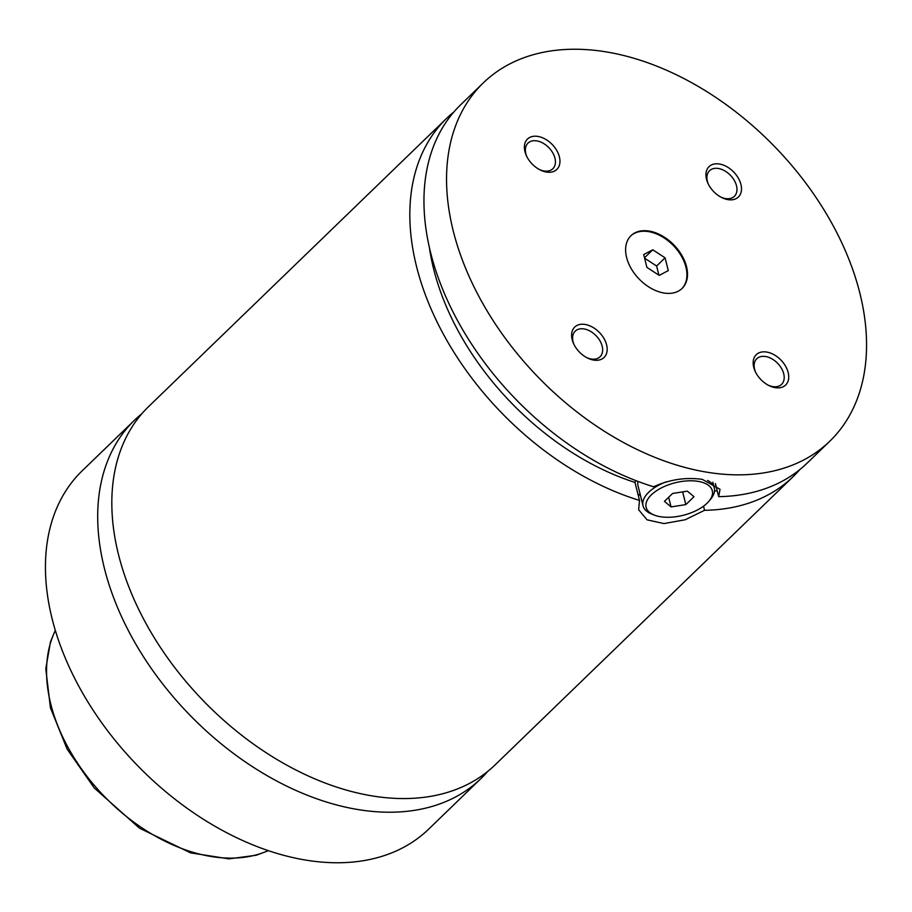 <?xml version="1.0" encoding="UTF-8"?>
<svg xmlns="http://www.w3.org/2000/svg" width="912" height="912" viewBox="0 0 912 912"><rect width="100%" height="100%" fill="white"/><g stroke="black" fill="none" stroke-linecap="round" stroke-linejoin="round"><path stroke-width="1.37" d="M141.816 413.763A249.215 165.14 46 0 0 134.452 420.272A249.215 165.14 46 0 0 104.447 568.529A249.215 165.14 46 0 0 271.537 778.175A249.215 165.14 46 0 0 480.955 778.563A249.215 165.14 46 0 0 487.715 771.415M453.948 111.891A249.215 165.14 46 0 0 446.572 118.412L148.576 406.615A249.215 165.14 46 0 0 118.571 554.872A249.215 165.14 46 0 0 285.661 764.518A249.215 165.14 46 0 0 495.079 764.906L793.087 476.702A249.215 165.14 46 0 0 799.847 469.555M686.508 266.589A36.731 24.339 46 0 0 661.884 235.695A36.731 24.339 46 0 0 631.024 235.638A36.731 24.339 46 0 0 626.601 257.492A36.731 24.339 46 0 0 651.225 288.386A36.731 24.339 46 0 0 682.085 288.443A36.731 24.339 46 0 0 686.508 266.589M681.8 288.716A36.731 24.339 46 0 0 685.938 267.136A36.731 24.339 46 0 0 661.565 236.379A36.731 24.339 46 0 0 630.739 235.923M654.212 515.063A34.109 16.758 165.9 0 0 660.858 516.785A34.109 16.758 165.9 0 0 708.829 501.338A34.109 16.758 165.9 0 0 697.577 481.274A34.109 16.758 165.9 0 0 654.075 492.491A34.109 16.758 165.9 0 0 654.212 515.063L651.727 514.072A36.731 18.046 -14.1 0 1 643.04 505.761A36.731 18.046 -14.1 0 1 666.079 481.878M707.564 480.442A36.731 18.046 -14.1 0 1 714.278 487.863A36.731 18.046 -14.1 0 1 710.551 499.297L708.829 501.338M638.001 481.422A36.731 18.046 165.9 0 0 638.035 485.822L643.04 505.761M635.892 480.613L634.991 482.437L639.517 500.426L638.628 509.74L647.064 519.829L664.016 523.579L685.197 519.749L704.543 510.31L703.517 506.206M715.396 483.588L718.667 496.652L720.047 489.288L702.365 479.393C685.824 477.044 669.579 479.495 653.63 486.769A249.215 165.14 46 0 1 430.703 253.012A249.215 165.14 46 0 1 460.697 104.755L483.303 82.889A249.215 165.14 46 0 0 453.298 231.158A249.215 165.14 46 0 0 620.388 440.804A249.215 165.14 46 0 0 829.806 441.191A249.215 165.14 46 0 0 859.811 292.934A249.215 165.14 46 0 0 692.721 83.288A249.215 165.14 46 0 0 483.303 82.889M640.463 495.501A41.975 20.623 -14.1 0 1 637.876 493.905M559.387 156.853A21.113 13.988 46 0 0 537.681 136.39A21.113 13.988 46 0 0 524.947 151.609A21.113 13.988 46 0 0 526.418 155.758A21.113 13.988 46 0 0 540.109 169.917A21.113 13.988 46 0 0 559.387 156.853M539.357 169.518A17.841 11.822 46 0 0 552.797 168.766A17.841 11.822 46 0 0 554.952 158.152A17.841 11.822 46 0 0 542.993 143.138A17.841 11.822 46 0 0 528.002 143.116A17.841 11.822 46 0 0 525.848 153.729A17.841 11.822 46 0 0 526.794 156.522M606.617 344.884A21.113 13.988 46 0 0 584.911 324.421A21.113 13.988 46 0 0 572.177 339.652A21.113 13.988 46 0 0 573.659 343.801A21.113 13.988 46 0 0 587.339 357.949A21.113 13.988 46 0 0 606.617 344.884M586.587 357.55A17.841 11.822 46 0 0 600.028 356.797A17.841 11.822 46 0 0 602.182 346.184A17.841 11.822 46 0 0 590.224 331.181A17.841 11.822 46 0 0 575.233 331.147A17.841 11.822 46 0 0 573.078 341.761A17.841 11.822 46 0 0 574.024 344.565M788.162 372.472A21.113 13.988 46 0 0 766.456 352.021A21.113 13.988 46 0 0 753.722 367.24A21.113 13.988 46 0 0 755.204 371.389A21.113 13.988 46 0 0 768.884 385.537A21.113 13.988 46 0 0 788.162 372.472M768.132 385.138A17.841 11.822 46 0 0 781.573 384.385A17.841 11.822 46 0 0 783.727 373.772A17.841 11.822 46 0 0 771.769 358.769A17.841 11.822 46 0 0 756.778 358.735A17.841 11.822 46 0 0 754.623 369.349A17.841 11.822 46 0 0 755.569 372.153M740.932 184.441A21.113 13.988 46 0 0 719.226 163.978A21.113 13.988 46 0 0 706.492 179.197A21.113 13.988 46 0 0 707.963 183.346A21.113 13.988 46 0 0 721.654 197.505A21.113 13.988 46 0 0 740.932 184.441M720.902 197.106A17.841 11.822 46 0 0 734.342 196.354A17.841 11.822 46 0 0 736.497 185.74A17.841 11.822 46 0 0 724.538 170.726A17.841 11.822 46 0 0 709.547 170.704A17.841 11.822 46 0 0 707.393 181.317A17.841 11.822 46 0 0 708.339 184.11M134.452 420.272L82.194 470.809A249.215 165.14 46 0 0 52.189 619.066A249.215 165.14 46 0 0 219.279 828.712A249.215 165.14 46 0 0 428.697 829.111L480.955 778.563M704.543 510.31A249.215 165.14 46 0 0 793.087 476.702M446.572 118.412A249.215 165.14 46 0 0 416.579 266.669A249.215 165.14 46 0 0 639.517 500.426M714.495 491.135A228.239 151.232 46 0 0 717.197 490.759M429.404 247.562A228.239 151.232 46 0 0 634.991 482.437M718.667 496.652A249.215 165.14 46 0 0 807.211 463.045L829.806 441.191M685.835 504.598L693.986 496.709L687.374 491.146L672.6 493.46L664.438 501.349L671.061 506.912L685.835 504.598L682.643 491.887M671.061 506.912L668.644 497.291M646.893 267.364L659.205 275.378L668.291 270.613L665.076 257.822L652.775 249.797L643.69 254.562L646.893 267.364M644.499 257.8L652.775 249.797M658.909 275.196L656.606 266.008L644.59 258.176M656.606 266.008L665.076 257.822M55.347 630.488A157.4 104.299 46 0 0 50.81 704.212A157.4 104.299 46 0 0 268.219 850.6M714.278 487.863L712.865 482.243M268.447 850.679L256.124 855.262L228.946 858.865L190.608 852.88L139.49 828.176L94.278 787.991L67.123 749.105L50.434 707.826L45.794 668.827L50.468 641.843L55.279 630.26"/></g></svg>
